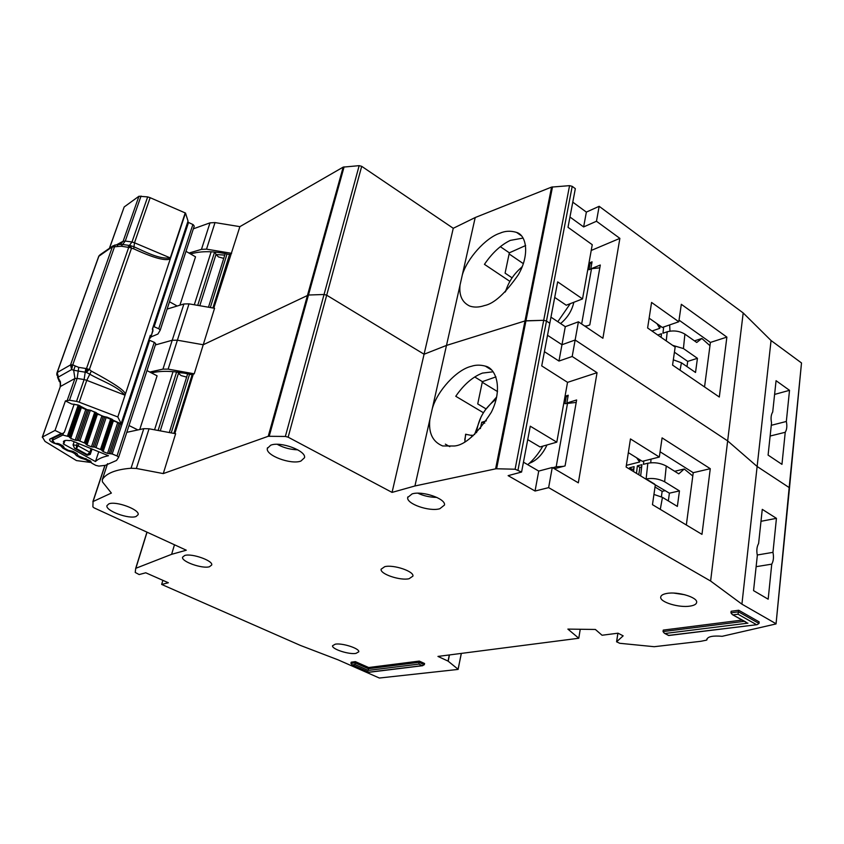 <?xml version="1.0" encoding="UTF-8"?>
<svg xmlns="http://www.w3.org/2000/svg" width="844" height="844" viewBox="0 0 844 844"><rect width="100%" height="100%" fill="white"/><g stroke="black" fill="none" stroke-linecap="round" stroke-linejoin="round"><path stroke-width="1.27" d="M199.944 305.264L215.99 254.455L218.448 256.924L223.734 258.391M187.822 222.141L193.181 224.652L194.236 226.118L160.191 330.183M151.055 336.893L157.923 334.034L160.181 330.236L159.031 328.875L153.408 326.417M215.99 254.455L215.062 252.071M185.996 251.333L195.534 256.829L180.067 304.716M169.496 301.772L176.438 305.602M659.765 328.147L660.114 325.868L659.744 328.348L656.98 323.663L649.131 318.177L662.361 327.44L678.798 321.764L681.319 304.304L726.874 337.104L719.31 397.028L672.562 365.093L675.158 347.095L647.612 327.978L651.568 302.447L678.798 321.764M573.825 302.279C572 310.603 567.579 317.692 560.585 323.558M599.81 267.812L591.507 268.719L588.996 269.753L590.262 262.674L591.718 263.697M590.262 262.674L588.933 263.222M584.66 326.006L587.107 325.889M651.99 331.017L659.744 328.348M659.934 327.071L661.211 326.628M663.679 326.987L662.951 333.232L667.224 331.776C673.554 330.173 679.441 330.953 684.895 334.129L696.733 342.464L701.849 338.465L694.475 340.881M657.74 335.005L661.496 333.728L661.105 337.347M669.661 324.919L669.978 331.122M674.419 352.201L687.712 361.38L686.984 366.602M680.064 370.221L681.424 362.772L673.322 359.829M672.636 345.344L683.429 348.561L684.895 334.129M661.211 336.292L660.124 336.661M681.424 362.772L695.53 372.468L697.439 358.32L687.712 361.38M697.439 358.32L683.429 348.561M701.849 338.465L709.973 345.702M570.259 303.661L557.81 321.712M505.145 292.035L506.189 289.566M520.896 267.907L522.267 266.546M505.556 291.623C508.542 281.801 514.059 273.562 522.119 266.915M190.575 253.981C201.136 250.773 214.112 250.953 229.515 254.529L212.931 307.87M785.236 432.286C786.882 429.554 787.252 425.956 786.334 421.472L789.52 390.318L776.069 380.697L772.714 411.999C771.026 414.699 770.635 418.329 771.543 422.865L768.093 455.095L781.955 464.358L785.236 432.286L770.139 436.031M509.881 281.368L484.445 264.351C492.126 253.01 500.745 245.024 510.293 240.392L523.111 238.061M460.054 285.029C458.914 295.463 462.164 302.49 469.802 306.087C474.222 307.554 479.086 307.385 484.393 305.581C493.94 303.777 505.261 293.501 518.332 274.743C529.905 254.856 526.54 235.159 516.539 232.395C510.609 230.623 505.06 230.897 499.901 233.218C485.69 237.744 466.964 258.686 462.301 275.007L446.487 345.428L424.078 354.237L326.702 295.2L288.152 437.181L392.059 492.4L453.26 228.291L361.696 166.331L326.702 295.2L324.054 294.493L308.471 295.02L324.054 294.493L326.702 295.2L424.078 354.237L446.487 345.428L429.849 419.521C428.404 433.088 432.698 441.908 442.71 445.97L454.315 445.991C464.928 445.189 477.25 433.985 491.261 412.357C503.066 389.158 496.272 368.227 485.311 366.117C480.31 364.777 475.668 364.83 471.385 366.296C456.804 369.545 437.371 390.719 432.328 408.517M343.181 167.123L359.164 165.656L285.356 436.453L268.244 436.285L343.181 167.123L239.886 226.646L215.009 222.584L209.998 222.858L193.36 228.819M359.164 165.656L361.696 166.331M554.708 297.415L566.24 305.222L582.529 298.913L592.256 244.707L568.001 227.31L575.334 188.666L572.2 186.345L569.563 185.648L551.575 187.094L475.214 217.53L453.26 228.291M572.781 202.149L586.369 212.097L583.637 226.93L569.953 217.035M789.478 488.043L801.505 362.952L771.057 340.533L743.195 312.955L599.156 206.305L586.369 212.097M230.665 253.865L229.515 254.529M239.886 226.646L213.827 308.081M183.897 303.977L189.014 303.861L214.566 308.26L203.235 344.753L308.471 295.02L203.235 344.753L177.388 340.206L172.229 340.248L183.897 303.977L167.101 309.083M591.233 250.457L619.876 238.367L602.901 338.265L578.414 321.807L575.144 340.005L561.967 344.732L547.524 335.279L561.967 344.732L558.971 361.053L544.412 351.674M550.963 317.154L565.29 326.681L578.414 321.807M565.29 326.681L561.967 344.732L575.144 340.005L572.19 356.474L558.971 361.053M527.732 439.629L540.023 446.94L556.797 442.172L567.537 382.332L541.721 365.895L549.803 323.252L546.469 321.036L543.705 320.309L546.469 321.036L549.803 323.252L557.662 281.864L582.529 298.913M789.488 488.011L776.047 623.927L789.172 487.568L757.131 466.489L727.655 440.895L575.144 340.005L727.655 440.895L743.195 312.955M569.563 185.648L543.705 320.309L524.989 320.942L525.96 320.794L552.514 186.883M551.575 187.094L524.989 320.942L446.487 345.428L524.989 320.942L495.607 468.853L496.61 468.768L525.96 320.794L543.705 320.309L515.104 469.222L521.581 472.039L530.275 426.199L556.797 442.172M149.789 372.046L162.945 369.123L172.229 340.248L155.37 344.953L172.229 340.248L177.388 340.206L168.135 369.123L194.225 373.808L203.235 344.753L177.388 340.206L189.014 303.861M599.156 206.305L596.476 221.255L583.637 226.93M619.876 238.367L596.476 221.255M801.505 362.952L789.172 487.568L757.131 466.489L771.057 340.533M475.214 217.53L462.301 275.007M588.954 263.106L592.055 261.83L590.789 268.909L600.306 265.027L589.798 324.908L585.419 326.512M704.54 386.932L710.405 342.432L679.03 320.15M710.405 342.432L726.874 337.104M512.076 277.834L505.092 273.139L509.343 252.82L500.334 246.67M525.654 245.52L509.343 252.82M771.289 425.302L786.334 421.472M774.602 394.422L789.52 390.318M188.982 253.052L201.463 249.37L206.516 249.149L231.615 253.316M523.343 263.655L509.111 253.938M224.757 255.12L216.011 254.519M160.392 430.472L178.453 373.312L181.112 375.591L186.63 377.099M148.924 340.026L154.579 342.464L155.739 343.814L118.624 457.269M58.89 443.754L57.603 444.387L53.721 443.111L59.333 443.955L63.163 446.054L64.45 448.227L68.248 450.306L73.175 451.519L76.931 453.597L78.175 455.728L90.54 461.035L91.722 463.134L95.762 465.35L98.864 466.099L105.342 465.339L116.525 460.455L118.614 457.321L117.348 456.098L112.189 453.977L107.526 453.386L103.116 451.582L101.607 449.957L111.819 419.362M64.967 440.557L63.996 443.343L63.395 441.75C63.859 440.452 65.895 440.083 69.503 440.652L70.537 440.251L108.475 455.728C102.514 456.963 98.189 458.904 95.467 461.541L63.205 443.849L63.996 443.343M178.453 373.312L177.873 372.141M146.983 370.59L157.089 375.833L139.882 429.121M129.005 425.545L137.15 429.554M104.814 416.641L94.57 447.077L101.607 449.957M94.57 447.077L91.437 446.803L86.974 444.999L85.444 443.364L95.878 412.663L98.347 414.647M88.81 409.91L78.344 440.452L85.444 443.364M78.344 440.452L75.221 440.188L70.727 438.352L69.134 436.686L79.8 405.911L82.29 407.905M54.375 442.72L52.444 440.262L62.825 435.061L69.134 436.686M95.467 461.541L98.737 451.762M92.059 449.029L90.255 454.378L87.238 455.306L74.62 448.375L73.059 444.904L74.145 441.728M77.374 443.037L76.582 445.337L78.133 445.832L76.361 448.586L76.582 445.337L73.059 444.904M90.255 454.378L90.498 453.006L87.354 454.631L89.844 452.3L78.133 445.832L78.882 443.659M639.657 461.847L639.963 459.853L639.636 462.016L636.64 457.796L628.326 452.648L642.347 461.33L659.322 457.047L662.086 437.878L710.268 468.694L701.976 534.368L652.465 504.67L655.313 484.878L626.111 467.017L630.457 438.922L659.322 457.047M546.986 444.957C542.692 454.336 536.837 460.434 529.399 463.272M555.289 468.504L553.569 467.492L556.185 466.795L563.391 466.363M553.442 468.198L553.569 467.492M576.209 402.419L564.995 403.696L566.387 395.92L567.928 396.891M566.387 395.92L565.026 396.353M626.364 465.361L639.636 462.016M646.093 479.234L646.124 478.928C652.686 477.831 658.869 478.78 664.65 481.787L666.264 466.025C660.514 462.997 654.374 462.069 647.833 463.219L643.423 464.316L643.814 460.961M629.445 469.053L629.592 467.776L634.108 466.648L633.549 471.564M636.503 473.378L637.347 465.835L641.915 464.696L640.68 475.921M651.04 459.136L650.735 462.755M660.282 509.365L662.456 497.359L677.363 506.411L679.462 490.913L669.408 493.17L654.585 484.435M669.408 493.17L668.332 500.935M654.617 484.118L646.124 478.928L647.833 463.219M629.592 467.776L632.114 469.317L631.924 470.572M637.347 465.835L639.879 467.397L638.771 474.761M662.456 497.359L653.942 494.436M641.662 466.943L639.879 467.397M633.855 468.884L632.114 469.317M679.462 490.913L664.65 481.787M666.264 466.025L678.776 473.853L684.22 469L674.683 471.29M684.22 469L692.797 476.005M542.829 446.138C538.672 453.513 533.651 459.695 527.774 464.696M474.602 434.491L481.048 416.915M485.11 410.142L496.715 396.933M476.565 432.656C478.221 418.846 484.762 407.694 496.188 399.212M480.394 428.594L481.702 422.285L484.741 423.15M486.376 420.808L481.702 422.285M151.435 372.9C162.196 370.326 175.752 370.959 192.126 374.799L173.927 433.31M108.855 503.868L106.945 505.64C105.31 510.726 128.879 519.45 136.095 516.486L138.142 514.65C139.904 509.639 115.892 500.745 108.855 503.868M184.72 555.479L182.557 557.198C181.186 561.555 202.243 569.004 209.428 566.757L211.728 564.984C213.194 560.68 191.757 553.094 184.72 555.479M277.296 444.313L278.436 444.946C284.28 447.953 290.747 449.588 297.816 449.852M270.681 445.221L267.326 448.438C265.501 455.422 291.053 464.949 300.918 461.056L304.515 457.722C306.477 450.801 280.324 441.074 270.681 445.221M417.896 493.202C423.593 495.892 429.923 497.295 436.875 497.411M412.104 493.898L407.694 497.485C406.238 503.826 429.311 511.875 439.808 508.742L444.471 505.06C446.033 498.751 422.401 490.564 412.104 493.898M384.737 566.672L381.108 569.215C379.895 574.004 400.193 580.862 409.097 578.72L412.916 576.125C414.225 571.367 393.504 564.383 384.737 566.672M771.754 564.151C773.505 561.028 773.906 557.082 772.967 552.345L776.438 518.343L762.269 509.354L758.608 543.525C756.815 546.627 756.393 550.594 757.332 555.405L753.555 590.642L768.177 599.198L771.754 564.151L756.129 566.683M268.244 436.285L163.272 473.589L136.359 468.462L131.052 468.251C123.477 468.831 117.242 470.108 112.336 472.049C107.473 474.022 104.139 476.533 102.324 479.582L102.377 481.776L111.376 493.075L93.062 501.536L92.882 506.864L94.043 507.856L186.302 550.204L171.617 554.329L135.873 568.276L147.046 532.184M673.902 593.1L684.885 594.756M667.119 593.395C663.046 594.081 660.915 595.326 660.704 597.151C659.808 602.11 678.945 607.954 689.981 606.119C694.211 605.464 696.437 604.198 696.669 602.31C697.64 597.352 678.017 591.422 667.119 593.395M335.279 644.172L332.557 645.744C331.587 649.047 348.815 654.68 355.925 653.404L358.763 651.811C359.818 648.53 342.284 642.822 335.279 644.172M445.358 444.144L449.799 446.676M483.39 412.727L455.76 396.279C463.757 384.621 472.651 376.888 482.441 373.09L493.17 371.793M473.146 435.768L465.603 434.27L464.854 441.665M775.71 623.547L741.918 604.156L757.131 466.489L727.655 440.895L710.616 581.041L548.632 487.632L535.054 491.029L508.12 475.647L521.581 472.039M655.007 486.999L662.15 491.356L665.283 490.649M193.276 374.251L192.126 374.799M471.596 437.055L471.996 435.103M194.225 373.808L193.276 374.23L174.866 433.531M131.052 468.251L143.786 428.657L126.79 432.328M143.786 428.657L149.05 428.784L136.359 468.462M163.272 473.589L175.636 433.721L149.05 428.784M567.537 382.364L597.046 372.689L578.33 482.831L552.25 467.492L548.632 487.632M523.449 462.185L538.725 471.079L552.25 467.492M135.705 568.402L146.94 532.131L135.694 568.413L135.23 572.454L139.165 574.553L145.759 572.791L168.357 582.761L161.647 584.438L162.881 580.345M538.725 471.079L535.054 491.029M419.289 661.084L419.035 662.329L424.321 664.734L424.574 663.5L419.289 661.084L368.638 667.52L355.356 661.633L351.209 662.192L350.925 663.373L351.99 664.787L368.965 672.267M668.617 635.342L664.386 633.264L663.046 631.586L663.247 630.099L742.066 620.087M745.917 622.028L732.339 614.59L730.936 612.849L731.115 611.267L738.722 610.254L759.178 621.891L759.009 623.463L757.11 624.676L668.701 635.384M161.647 584.438L300.358 645.407L338.138 659.871L379.357 678.027L458.039 669.429L461.362 653.404M580.239 629.265L578.784 638.254L437.952 656.421L448.048 661.095L458.197 669.345M578.784 638.254L567.875 629.096L595.379 629.466L602.057 635.247L618.04 633.19L623.157 635.849L616.584 641.809L617.871 633.211M707.061 638.729L706.544 640.132L700.942 641.282L654.206 646.704L619.77 643.297L616.584 641.809M706.934 639.805L706.903 639.372C707.821 636.534 712.906 635.521 722.169 636.302L776.047 623.927M741.918 604.156L710.616 581.041M515.104 469.222L496.61 468.768M495.607 468.853L414.931 485.975L392.059 492.4M285.356 436.453L288.152 437.181M738.722 610.254L738.036 614.21L756.414 624.623M368.638 667.52L368.279 670.41L418.898 664.101L422.264 665.642L368.912 672.183L351.99 664.787M355.356 661.633L355.007 664.534L368.279 670.41M597.046 372.689L572.19 356.474M174.476 544.77L171.617 554.329M429.849 419.521L414.931 485.975M664.386 633.253L668.648 635.532L757.11 624.676M424.321 664.734L422.264 665.642M350.925 663.373L355.081 662.825L368.374 668.712L419.035 662.329L418.898 664.101M565.037 396.247L568.223 395.235L566.841 403.031L576.631 399.972L565.069 465.92L555.141 468.536L555.035 469.127M686.341 524.989L693.23 472.693L660.082 451.772M693.23 472.693L710.268 468.694M662.15 491.356L661.39 496.768M465.899 434.175L464.749 439.64M485.996 408.865L477.725 403.917L482.388 381.646L474.718 376.962M495.955 376.878L482.388 381.646M757.258 555.004L772.967 552.345M760.993 521.307L776.438 518.343M162.945 369.123L168.135 369.123M497.538 391.584L482.251 382.258M183.739 373.037L178.137 372.679M170.288 258.876L170.288 257.916C159.347 259.541 145.273 251.734 133.848 246.733L130.398 245.625L131.495 248.22L133.711 248.811C158.862 260.479 166.975 260.437 170.288 258.876L125.355 394.232C125.418 390.994 114.088 383.292 91.342 371.107L89.38 369.482L86.288 372.331L89.686 374.124C101.132 380.918 116.936 385.75 124.743 395.087L86.774 380.349L91.342 371.107M128.077 247.165L129.385 245.435L122.644 244.496L125.271 241.057L131.991 241.985L129.385 245.435L130.398 245.625L128.742 247.303L86.489 368.554L86.288 372.331L85.223 372.172L84.126 379.547L77.12 378.428L78.218 371.065L85.223 372.172L85.771 368.48L89.38 369.482L131.495 248.22L130.145 247.63L121.325 246.237L114.531 246.775L72.774 364.819L71.613 369.577L73.66 370.189L75.221 365.958L78.766 367.383L85.771 368.48M149.894 337.083L150.327 335.29L149.694 338.17L150.981 337.125L149.736 338.497M152.912 331.186L152.796 329.097M117.59 244.792L115.269 245.013L114.531 246.775L112.347 246.965L70.548 364.903L72.774 364.819L75.221 365.958M114.71 245.098L98.843 256.249L57.181 372.563L58.479 377.004L71.613 369.577L70.548 364.903L57.181 372.563L56.738 374.071L58.69 378.629L57.656 376.54M113.296 420.291L121.251 423.899L117.822 416.957L125.355 394.232M170.572 258.021L185.501 213.036L188.033 221.044L152.796 328.274M150.148 197.696L185.216 212.931L170.288 257.916L134.502 242.787L150.148 197.696L147.679 196.895L131.991 241.985L134.502 242.787L133.711 248.811M187.906 221.698L152.353 329.16L152.954 330.658L150.939 336.777L150.327 335.29L121.188 423.582M147.679 196.895L138.943 196.251L124.173 206.959L109.646 247.619M125.039 395.192L117.822 416.957M117.516 416.852L79.199 402.187L86.774 380.349L84.126 379.547L76.53 401.375L79.199 402.187M53.721 443.111L51.969 442.151C49.807 440.863 49.11 439.829 49.901 439.038L61.327 433.457L55.018 430.44L65.41 400.921L69.482 400.235L76.53 401.375M65.41 400.921L71.624 403.991L77.743 405.046M121.125 424.11L120.449 423.994L110.648 453.65M149.884 337.104L121.251 423.899M55.018 430.44L42.411 437.044L45.017 441.412L76.456 460.581L90.73 462.449L85.434 459.516L85.297 458.503M102.462 416.472L106.882 417.094L112.168 419.31L114.246 421.325M81.298 406.776L82.564 408.116L86.447 409.741L90.857 410.353L103.464 416.577M71.624 403.991L78.028 404.962L87.47 409.846M117.369 246.469L117.77 244.76L119.342 244.549L122.644 244.496L121.325 246.237M69.482 400.235L77.12 378.428L74.926 378.492L73.66 370.189L78.218 371.065L78.766 367.383M86.236 458.735L85.434 459.516L81.056 458.208L76.582 455.728L74.937 453.956L76.213 453.196M74.177 404.128L64.355 432.307L62.361 433.7L61.327 433.457M63.089 446.012L61.295 446.181L58.173 444.45L58.004 443.49M72.668 451.287L71.909 452.046L67.488 450.717L62.952 448.206L61.264 446.402L62.467 445.674M76.836 453.544L74.979 453.745L71.909 452.046L71.751 451.044M113.201 245.72L100.025 254.782L98.59 256.692L57.002 372.774M56.896 375.2L56.949 372.932M57.571 377.31L59.354 381.509L58.69 378.629L60.462 381.878L60.536 385.982L42.411 437.044M59.038 381.045L59.354 381.509C60.135 381.404 60.42 383.144 60.209 386.742M197.844 304.937L214.598 252.029M194.405 304.462L211.148 251.786M227.047 253.96L210.409 307.279M192.886 224.493L158.725 328.717M188.539 222.383L154.167 326.66M591.507 268.719L581.653 323.99M666.254 340.913L667.224 331.776M269.225 436.158L344.109 166.859M518.016 469.981L572.2 186.345M209.998 222.858L201.463 249.37M215.009 222.584L206.516 249.149M158.218 430.102L176.607 371.993M154.642 429.533L173.041 371.645M189.552 374.198L171.3 432.698M154.273 342.316L117.021 455.95M53.246 437.973L52.444 440.262M62.825 435.061L63.384 433.457M149.683 340.269L112.189 453.977M67.562 435.736L78.154 405.215M74.62 448.375L76.361 448.586L87.354 454.631L87.238 455.306M91.078 448.628L89.844 452.3L90.498 453.006L91.869 448.955M68.047 435.926L78.629 405.415M109.066 453.703L119.078 423.445M107.526 453.386L117.643 422.844M80.486 406.228L69.641 437.593M103.116 451.582L113.434 420.597M81.478 407.219L70.727 438.352M102.061 450.844L112.463 419.658M85.782 409.467L75.221 440.188M87.28 409.889L76.772 440.505M110.701 418.888L100.563 449.219M106.302 417.052L96.11 447.404M79.895 440.768L90.308 410.332M84.368 442.604L94.728 412.178M92.956 447.12L103.242 416.619M91.437 446.803L101.776 416.176M96.522 412.959L85.888 444.239M86.974 444.999L97.514 413.919M567.59 402.894L556.185 466.795M107.589 463.651L102.324 479.582M663.046 631.586L744.303 621.342M730.936 612.849L738.542 611.837L759.009 623.463M617.913 633.2L616.647 641.693M448.048 661.095L449.282 654.955M449.451 654.933L448.196 661.19M458.144 669.25L461.278 653.414M104.899 465.392L92.893 501.652M105.025 465.371L93.062 501.536M665.104 633.464L747.921 623.157M733.193 614.843L738.036 614.21M352.359 664.882L355.007 664.534M130.145 247.63L130.799 245.931M87.955 368.912L87.048 371.698M152.964 329.519L150.981 337.125L149.399 338.592M71.508 364.735L71.54 368.659M113.296 246.733L115.174 245.013M124.173 206.959L109.752 247.566M116.261 244.95L123.14 241.236L138.943 196.251M114.731 421.209L120.84 424.184M103.031 416.292L104.107 416.556M98.801 414.509L113.286 420.27M96.184 412.6L90.572 410.427M90.857 410.353L88.103 409.825M86.995 409.551L86.447 409.741M82.723 407.757L81.214 406.702M80.064 405.816L78.028 404.962M120.323 244.433L123.14 241.236L125.271 241.057L141.053 196.03M67.267 400.278L74.926 378.492L60.367 386.531L42.263 437.234M61.158 433.51L62.783 433.668M49.901 439.038L52.655 438.374M51.969 442.151L52.771 441.676M57.603 444.387L57.213 443.385M61.264 446.402L63.374 446.181M62.952 448.206L63.806 447.689M67.488 450.717L68.237 450.295M71.339 451.973L70.949 450.939M74.937 453.956L77.099 453.703M76.582 455.728L77.521 455.148M81.056 458.208L81.857 457.743M84.875 459.442L84.495 458.408M194.236 226.118L160.181 330.236M225.242 253.58L208.584 306.878M521.402 235.792L516.539 232.395M155.739 343.814L118.614 457.321M187.674 373.786L169.391 432.265M53.098 438.078L52.254 440.484M267.516 447.742L267.326 448.438M407.831 496.916L407.694 497.485M732.339 614.59L747.067 622.904M368.976 672.288L422.781 665.684M707.072 638.708L706.934 639.857M104.888 465.392L92.872 501.695M107.547 463.672L102.251 479.719M491.641 370.041L485.311 366.117M62.361 433.711L52.602 438.405M98.664 256.502L99.191 255.574"/></g></svg>
